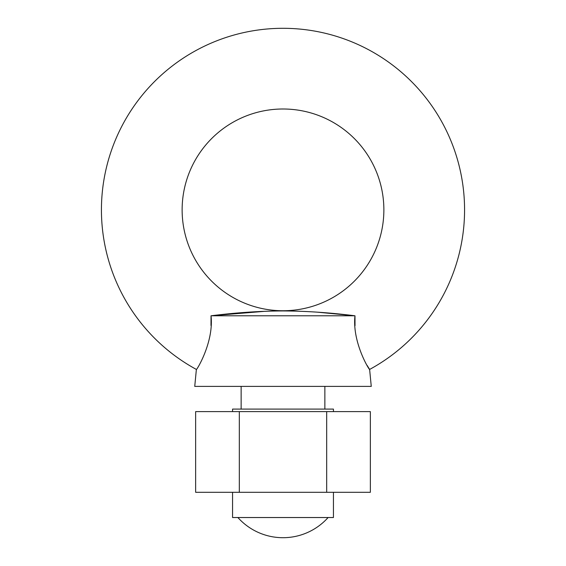 <?xml version="1.0" encoding="UTF-8"?>
<svg xmlns="http://www.w3.org/2000/svg" width="566" height="566" viewBox="0 0 566 566"><rect width="100%" height="100%" fill="white"/><g stroke="black" fill="none" stroke-linecap="round" stroke-linejoin="round"><path stroke-width="0.85" d="M210.991 325.514L211.026 315.786C214.019 342.338 196.232 371.006 196.374 369.435A181.566 181.566 0 0 1 283 28.3A181.566 181.566 0 0 1 369.626 369.435C369.768 370.956 352.01 342.487 354.974 315.786C329.886 312.637 305.838 311.024 282.823 310.939C260.056 311.031 236.121 312.644 211.026 315.786L265.058 311.286M354.974 315.814L355.016 325.662M367.136 365.424L369.626 369.435L371.261 386.394L194.739 386.394L196.374 369.435M275.84 310.996L281.627 310.939M317.604 312.184L354.974 315.786L211.026 315.786M383.868 209.866A100.868 100.868 0 0 1 283 310.741A100.868 100.868 0 0 1 182.132 209.866A100.868 100.868 0 0 1 283 108.997A100.868 100.868 0 0 1 383.868 209.866M328.11 517.529A60.52 60.52 0 0 1 237.89 517.529M232.562 492.307L232.562 517.529L333.438 517.529L333.438 492.307M232.562 411.609L232.562 409.091L333.438 409.091L333.438 411.609M239.319 411.609L195.645 411.609L195.645 492.307L239.319 492.307L239.319 411.609L370.355 411.609L370.355 492.307L326.681 492.307L326.681 411.609M326.681 492.307L239.319 492.307M324.863 409.091L324.863 386.543L325.5 386.394M241.137 409.091L241.137 386.543L240.5 386.394"/></g></svg>
